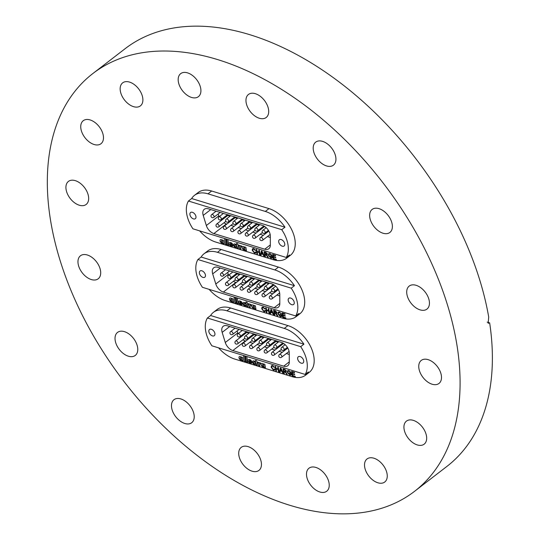 <?xml version="1.0" encoding="UTF-8"?>
<svg xmlns="http://www.w3.org/2000/svg" width="540" height="540" viewBox="0 0 540 540"><rect width="100%" height="100%" fill="white"/><g stroke="black" fill="none" stroke-linecap="round" stroke-linejoin="round"><path stroke-width="0.81" d="M129.539 82.087A14.533 8.998 52.4 0 1 141.311 93.278A14.533 8.998 52.4 0 1 140.393 105.881A14.533 8.998 52.4 0 1 133.515 106.65A14.533 8.998 52.4 0 1 121.736 95.465A14.533 8.998 52.4 0 1 122.661 82.856A14.533 8.998 52.4 0 1 129.539 82.087M90.119 119.934A14.533 8.998 52.4 0 1 101.898 131.126A14.533 8.998 52.4 0 1 100.973 143.734A14.533 8.998 52.4 0 1 94.095 144.497A14.533 8.998 52.4 0 1 82.323 133.312A14.533 8.998 52.4 0 1 83.241 120.704A14.533 8.998 52.4 0 1 90.119 119.934M66.089 189.493A14.533 8.998 52.4 0 1 68.425 181.42A14.533 8.998 52.4 0 1 80.116 183.175A14.533 8.998 52.4 0 1 88.493 196.371A14.533 8.998 52.4 0 1 86.157 204.451A14.533 8.998 52.4 0 1 74.466 202.696A14.533 8.998 52.4 0 1 66.089 189.493M78.131 263.837A14.533 8.998 52.4 0 1 80.467 255.764A14.533 8.998 52.4 0 1 92.151 257.519A14.533 8.998 52.4 0 1 100.535 270.716A14.533 8.998 52.4 0 1 98.199 278.788A14.533 8.998 52.4 0 1 86.508 277.034A14.533 8.998 52.4 0 1 78.131 263.837M115.196 340.484A14.533 8.998 52.4 0 1 117.531 332.411A14.533 8.998 52.4 0 1 129.222 334.166A14.533 8.998 52.4 0 1 137.599 347.369A14.533 8.998 52.4 0 1 135.263 355.442A14.533 8.998 52.4 0 1 123.572 353.687A14.533 8.998 52.4 0 1 115.196 340.484M171.646 407.774A14.533 8.998 52.4 0 1 173.981 399.701A14.533 8.998 52.4 0 1 185.666 401.456A14.533 8.998 52.4 0 1 194.042 414.652A14.533 8.998 52.4 0 1 191.707 422.726A14.533 8.998 52.4 0 1 180.023 420.971A14.533 8.998 52.4 0 1 171.646 407.774M248.09 446.614A14.533 8.998 52.4 0 1 259.868 457.799A14.533 8.998 52.4 0 1 258.944 470.408A14.533 8.998 52.4 0 1 252.065 471.177A14.533 8.998 52.4 0 1 240.293 459.992A14.533 8.998 52.4 0 1 241.211 447.383A14.533 8.998 52.4 0 1 248.09 446.614M315.873 467.431A14.533 8.998 52.4 0 1 327.652 478.615A14.533 8.998 52.4 0 1 326.727 491.225A14.533 8.998 52.4 0 1 319.856 491.994A14.533 8.998 52.4 0 1 308.077 480.809A14.533 8.998 52.4 0 1 309.002 468.2A14.533 8.998 52.4 0 1 315.873 467.431M373.896 458.21A14.533 8.998 52.4 0 1 385.675 469.402A14.533 8.998 52.4 0 1 384.75 482.011A14.533 8.998 52.4 0 1 377.872 482.78A14.533 8.998 52.4 0 1 366.1 471.589A14.533 8.998 52.4 0 1 367.018 458.98A14.533 8.998 52.4 0 1 373.896 458.21M413.316 420.363A14.533 8.998 52.4 0 1 425.088 431.555A14.533 8.998 52.4 0 1 424.17 444.163A14.533 8.998 52.4 0 1 417.292 444.933A14.533 8.998 52.4 0 1 405.513 433.742A14.533 8.998 52.4 0 1 406.438 421.132A14.533 8.998 52.4 0 1 413.316 420.363M418.919 368.489A14.533 8.998 52.4 0 1 421.254 360.416A14.533 8.998 52.4 0 1 432.945 362.171A14.533 8.998 52.4 0 1 441.322 375.368A14.533 8.998 52.4 0 1 438.986 383.447A14.533 8.998 52.4 0 1 427.295 381.692A14.533 8.998 52.4 0 1 418.919 368.489M406.877 294.151A14.533 8.998 52.4 0 1 409.212 286.072A14.533 8.998 52.4 0 1 420.903 287.827A14.533 8.998 52.4 0 1 429.28 301.03A14.533 8.998 52.4 0 1 426.944 309.103A14.533 8.998 52.4 0 1 415.26 307.348A14.533 8.998 52.4 0 1 406.877 294.151M369.812 217.499A14.533 8.998 52.4 0 1 372.148 209.425A14.533 8.998 52.4 0 1 383.839 211.181A14.533 8.998 52.4 0 1 392.215 224.377A14.533 8.998 52.4 0 1 389.88 232.457A14.533 8.998 52.4 0 1 378.189 230.702A14.533 8.998 52.4 0 1 369.812 217.499M313.369 150.215A14.533 8.998 52.4 0 1 315.704 142.135A14.533 8.998 52.4 0 1 327.389 143.89A14.533 8.998 52.4 0 1 335.765 157.093A14.533 8.998 52.4 0 1 333.43 165.166A14.533 8.998 52.4 0 1 321.746 163.411A14.533 8.998 52.4 0 1 313.369 150.215M255.346 93.683A14.533 8.998 52.4 0 1 267.118 104.875A14.533 8.998 52.4 0 1 266.2 117.484A14.533 8.998 52.4 0 1 259.322 118.253A14.533 8.998 52.4 0 1 247.543 107.062A14.533 8.998 52.4 0 1 248.468 94.453A14.533 8.998 52.4 0 1 255.346 93.683M187.556 72.866A14.533 8.998 52.4 0 1 199.334 84.058A14.533 8.998 52.4 0 1 198.41 96.667A14.533 8.998 52.4 0 1 191.531 97.436A14.533 8.998 52.4 0 1 179.759 86.245A14.533 8.998 52.4 0 1 180.677 73.636A14.533 8.998 52.4 0 1 187.556 72.866M289.798 505.278A263.648 163.215 52.4 0 1 76.127 302.279A263.648 163.215 52.4 0 1 92.873 73.528A263.648 163.215 52.4 0 1 217.613 59.582A263.648 163.215 52.4 0 1 431.278 262.589A263.648 163.215 52.4 0 1 414.538 491.339A263.648 163.215 52.4 0 1 289.798 505.278M92.873 73.528L125.165 48.661A263.648 163.215 52.4 0 1 249.905 34.722A263.648 163.215 52.4 0 1 488.707 317.041L488.174 323.271L489.659 322.886A263.648 163.215 52.4 0 1 446.837 466.472L414.538 491.339M487.168 322.124L489.659 322.886M213.442 312.322L217.1 309.501A28.546 17.672 52.4 0 1 230.607 307.989L287.935 325.6A28.546 17.672 52.4 0 1 311.074 347.578A28.546 17.672 52.4 0 1 309.258 372.344L305.6 375.165A28.546 17.672 -127.6 0 0 308.421 371.959L305.195 374.443A28.546 17.672 -127.6 0 0 300.692 346.66L303.925 344.176A28.546 17.672 -127.6 0 0 284.276 328.415L226.942 310.81A28.546 17.672 -127.6 0 0 213.442 312.322A28.546 17.672 -127.6 0 0 210.613 315.522L303.925 344.176M194.495 195.338L198.153 192.524A28.546 17.672 52.4 0 1 211.66 191.012L268.988 208.616A28.546 17.672 52.4 0 1 292.127 230.594A28.546 17.672 52.4 0 1 290.311 255.366L286.652 258.181A28.546 17.672 -127.6 0 0 289.474 254.981L286.247 257.465A28.546 17.672 -127.6 0 0 281.745 229.682L284.978 227.198A28.546 17.672 -127.6 0 0 265.329 211.437L207.995 193.826A28.546 17.672 -127.6 0 0 194.495 195.338A28.546 17.672 -127.6 0 0 191.666 198.538L284.978 227.198M203.965 253.827L207.623 251.012A28.546 17.672 52.4 0 1 221.13 249.5L278.465 267.111A28.546 17.672 52.4 0 1 301.597 289.089A28.546 17.672 52.4 0 1 299.788 313.855L296.123 316.67A28.546 17.672 -127.6 0 0 298.951 313.47L295.718 315.954A28.546 17.672 -127.6 0 0 291.222 288.171L294.449 285.687A28.546 17.672 -127.6 0 0 274.806 269.926L217.472 252.322A28.546 17.672 -127.6 0 0 203.965 253.827A28.546 17.672 -127.6 0 0 201.143 257.033L294.449 285.687M275.569 286.288A1.728 1.073 -127.6 0 0 274.354 285.302A1.728 1.073 -127.6 0 0 273.537 285.39L262.663 293.76A1.728 1.073 52.4 0 1 263.966 293.909A1.728 1.073 52.4 0 1 265.046 296.035A1.728 1.073 52.4 0 1 264.769 296.507L271.836 291.067M268.259 284.047A1.728 1.073 -127.6 0 0 267.043 283.055A1.728 1.073 -127.6 0 0 266.227 283.149L255.353 291.519A1.728 1.073 52.4 0 1 256.662 291.668A1.728 1.073 52.4 0 1 257.742 293.794A1.728 1.073 52.4 0 1 257.465 294.26L264.533 288.819M239.031 275.069A1.728 1.073 -127.6 0 0 237.816 274.084A1.728 1.073 -127.6 0 0 236.999 274.172L226.125 282.541A1.728 1.073 52.4 0 1 227.435 282.69A1.728 1.073 52.4 0 1 228.515 284.816A1.728 1.073 52.4 0 1 228.238 285.289L235.305 279.848M246.341 277.317A1.728 1.073 -127.6 0 0 245.126 276.325A1.728 1.073 -127.6 0 0 244.31 276.419L233.435 284.789A1.728 1.073 52.4 0 1 234.738 284.938A1.728 1.073 52.4 0 1 235.818 287.057A1.728 1.073 52.4 0 1 235.548 287.53L242.609 282.089M253.645 279.558A1.728 1.073 -127.6 0 0 252.43 278.566A1.728 1.073 -127.6 0 0 251.613 278.66L240.739 287.03A1.728 1.073 52.4 0 1 242.048 287.179A1.728 1.073 52.4 0 1 243.128 289.305A1.728 1.073 52.4 0 1 242.851 289.771L249.919 284.337M260.955 281.806A1.728 1.073 -127.6 0 0 259.74 280.814A1.728 1.073 -127.6 0 0 258.923 280.901L248.049 289.278A1.728 1.073 52.4 0 1 249.352 289.426A1.728 1.073 52.4 0 1 250.432 291.546A1.728 1.073 52.4 0 1 250.155 292.019L257.222 286.578M251.957 305.087A1.985 1.229 -127.6 0 0 251.984 307.078L251.964 307.098A2.531 1.566 -127.6 0 0 252.268 307.523A2.68 1.661 -127.6 0 0 253.651 308.435A2.68 1.661 -127.6 0 0 254.671 308.435L255.926 309.15L255.386 305.843L254.165 305.465L254.219 305.809A2.754 1.708 -127.6 0 0 252.788 304.965A1.985 1.229 -127.6 0 0 251.944 305.093A1.985 1.229 -127.6 0 0 251.964 307.098A2.531 1.566 -127.6 0 0 252.248 307.544A2.68 1.661 -127.6 0 0 253.631 308.448A2.68 1.661 -127.6 0 0 254.651 308.455M245.079 305.87A5.009 3.105 -127.6 0 0 245.666 305.998L245.511 305.053A1.208 0.749 52.4 0 1 244.964 305.1A1.208 0.749 52.4 0 1 244.91 305.087A0.945 0.587 52.4 0 1 244.856 305.066A0.945 0.587 52.4 0 1 243.992 304.027A0.986 0.608 52.4 0 1 244.154 303.5A0.986 0.608 52.4 0 1 244.742 303.494A1.505 0.931 52.4 0 1 245.322 303.865L245.16 302.886A3.22 1.991 -127.6 0 0 244.499 302.501A2.093 1.296 -127.6 0 0 243.392 302.576A2.093 1.296 -127.6 0 0 243.905 305.329A5.009 3.105 -127.6 0 0 245.079 305.87M243.405 302.569A2.093 1.296 -127.6 0 0 243.931 305.309A5.009 3.105 -127.6 0 0 245.099 305.849A5.009 3.105 -127.6 0 0 245.666 305.978M240.712 303.831A1.04 0.641 52.4 0 1 239.794 302.819L242.372 303.615A2.126 1.316 -127.6 0 0 240.644 301.232L239.72 300.949A2.16 1.337 -127.6 0 0 238.903 301.111A2.16 1.337 -127.6 0 0 238.633 302.63A2.045 1.269 -127.6 0 0 239.855 304.209L241.657 304.769A1.728 1.067 -127.6 0 0 242.089 304.621A1.728 1.067 -127.6 0 0 242.379 304.054L241.211 303.689A0.817 0.506 52.4 0 1 240.712 303.831M242.372 303.588L239.794 302.819M231.593 300.76A1.067 0.661 -127.6 0 0 231.613 300.767A1.067 0.661 -127.6 0 0 232.119 300.706A1.067 0.661 -127.6 0 0 232.139 300.692A1.067 0.661 -127.6 0 0 232.281 300.503L232.18 299.875A1.147 0.709 -127.6 0 0 231.518 299.275A2.241 1.391 -127.6 0 0 231.181 299.167A0.817 0.506 -127.6 0 0 230.884 299.241L230.87 299.255A0.817 0.506 -127.6 0 0 231.593 300.76M229.831 298.148A1.971 1.222 -127.6 0 0 229.554 299.376A2.194 1.357 -127.6 0 0 231.518 301.637A2.194 1.357 -127.6 0 0 231.667 301.678L231.647 301.691A1.505 0.931 -127.6 0 0 232.308 301.597A1.505 0.931 -127.6 0 0 232.416 301.496L232.49 301.954L233.712 302.326L233.159 298.904L231.923 298.499L231.984 298.87A1.681 1.04 -127.6 0 0 231.12 298.208A2.126 1.316 -127.6 0 0 230.054 298.033A1.971 1.222 -127.6 0 0 229.817 298.154A1.971 1.222 -127.6 0 0 229.527 299.396A2.194 1.357 -127.6 0 0 231.498 301.658A2.194 1.357 -127.6 0 0 231.647 301.691A1.505 0.931 -127.6 0 0 232.322 301.59M201.879 270.797A3.908 2.423 -127.6 0 0 200.029 271.006A3.908 2.423 -127.6 0 0 199.78 274.394A3.908 2.423 -127.6 0 0 202.952 277.405A3.908 2.423 -127.6 0 0 204.802 277.202A3.908 2.423 -127.6 0 0 205.052 273.807A3.908 2.423 -127.6 0 0 201.879 270.797M290.682 298.067A3.908 2.423 -127.6 0 0 288.832 298.276A3.908 2.423 -127.6 0 0 288.583 301.664A3.908 2.423 -127.6 0 0 291.749 304.675A3.908 2.423 -127.6 0 0 293.598 304.472A3.908 2.423 -127.6 0 0 293.848 301.077A3.908 2.423 -127.6 0 0 290.682 298.067M227.684 272.437L228.292 274.388A8.647 5.353 -127.6 0 0 228.589 275.245M230.297 278.262A8.647 5.353 -127.6 0 0 230.83 278.924M233.442 281.279A8.647 5.353 -127.6 0 0 235.832 282.447L236.291 282.589M240.347 283.831L243.601 284.83M247.651 286.079L250.904 287.078M254.961 288.32L258.208 289.319M262.265 290.567L265.518 291.566M269.575 292.808L272.822 293.807M276.878 295.056L279.794 295.947M248.582 303.75L249.122 307.058L250.317 307.422L250.06 305.768A0.999 0.621 52.4 0 1 250.236 305.384A0.999 0.621 52.4 0 1 250.634 305.309A3.24 2.005 52.4 0 1 250.884 305.377A0.992 0.614 52.4 0 1 251.329 305.64L251.147 304.499L250.675 304.358A1.762 1.094 -127.6 0 0 250.047 304.499A1.762 1.094 -127.6 0 0 249.885 304.675L249.797 304.121L248.582 303.75M246.652 306.301L247.867 306.673L247.489 304.351L248.171 304.56L248.015 303.575L247.334 303.365L247.158 302.285L245.943 301.914L245.869 303.851L246.281 303.98L246.652 306.301L247.86 306.646M236.075 297.641L236.999 303.338L238.221 303.709L237.296 298.013M234.05 297.014L234.974 302.717L236.176 303.089L235.251 297.385M270.797 312.397L270.553 313.646L269.939 313.457L270.844 309.447L271.499 309.65L273.861 314.658L273.24 314.469L272.551 312.937L270.797 312.397L272.572 312.923L273.24 314.469M209.129 289.366A28.546 17.672 -127.6 0 0 225.288 300.578L282.623 318.182A28.546 17.672 -127.6 0 0 296.123 316.67M262.285 308.927L263.851 311.141L264.553 311.081L264.823 310.372L265.424 310.696L265.039 311.6L263.986 311.681L261.704 308.752L262.049 307.159L263.23 307.058L265.025 308.853L263.284 307.564L262.521 307.625L262.285 308.927M266.625 310.406L266.976 312.545L266.396 312.363L265.666 307.861L266.247 308.036L266.544 309.886L268.542 310.5L268.245 308.651L268.826 308.826L269.555 313.335L268.974 313.16L268.63 311.02L266.625 310.406L268.63 311.02M274.55 312.95L274.874 314.969L274.3 314.793L273.564 310.284L275.353 310.831L276.925 312.471L276.723 313.247L276.028 313.349L277.796 315.866L277.128 315.664L275.434 313.24L274.55 312.95L275.144 313.132M281.259 316.035L281.117 315.185L280.01 314.847L279.929 314.327L281.617 314.84L281.887 316.507L280.3 316.69L277.837 313.754L278.208 312.134L279.504 312.053L281.394 313.895L279.578 312.572L278.417 313.058L278.411 313.909L280.166 316.156L281.259 316.035L281.117 315.185M278.674 312.62L278.417 313.058M285.748 317.817L285.836 318.337L282.832 317.412L282.103 312.903L284.999 313.794L285.086 314.314L282.764 313.605L282.987 314.989L285.147 315.65L285.235 316.177L283.075 315.509L283.325 317.068L285.748 317.817M201.143 257.033L197.91 259.517A28.546 17.672 -127.6 0 0 202.412 287.3L295.718 315.954M220.259 268.049L212.686 273.875L215.798 284.006L228.292 274.388M212.686 273.875A8.647 5.353 52.4 0 1 213.766 267.773A8.647 5.353 52.4 0 1 217.863 267.314L271.836 283.885A8.647 5.353 52.4 0 1 279.794 294.482L279.808 303.662A8.647 5.353 52.4 0 1 278.309 307.226A8.647 5.353 52.4 0 1 274.219 307.685L279.801 303.385M235.832 282.447L223.344 292.059L274.219 307.685M223.344 292.059A8.647 5.353 52.4 0 1 215.798 284.006M197.91 259.517L291.222 288.171M264.553 311.081L264.843 310.379M265.046 311.587L263.986 311.681M264.013 311.661L261.704 308.752M261.725 308.732L262.062 307.152M265.019 308.833L264.465 308.812M264.485 308.792L263.284 307.564M263.304 307.55L262.528 307.618M266.969 312.518L266.396 312.363M266.416 312.35L265.687 307.868M268.272 308.657L268.542 310.5M269.555 313.308L268.974 313.16M268.994 313.139L268.65 311M270.56 313.619L269.939 313.457M269.959 313.436L270.857 309.454M273.848 314.631L273.267 314.449M272.295 312.363L271.276 310.055L270.891 311.931L272.295 312.363L271.256 310.068M274.874 314.942L274.3 314.793M274.32 314.773L273.591 310.291M276.737 313.24L276.028 313.349M277.776 315.839L277.128 315.664M277.148 315.644L275.434 313.24M275.562 312.768L276.372 312.289L275.589 312.748L276.372 312.289L274.252 310.966L274.462 312.424L275.562 312.768L276.345 312.309L274.232 310.979M281.138 315.171L280.01 314.847M280.037 314.827L279.956 314.334M281.907 316.494L280.3 316.69M280.321 316.676L277.837 313.754M277.857 313.74L278.215 312.12M281.387 313.882L279.599 312.552L278.438 313.045M285.829 318.31L282.832 317.412M282.852 317.399L282.13 312.916M285.079 314.294L282.764 313.605M285.228 316.15L283.075 315.509M233.712 302.306L232.416 301.496M232.004 298.856L231.95 298.505M231.518 299.275L231.498 299.288A2.241 1.391 -127.6 0 0 231.161 299.187A0.817 0.506 -127.6 0 0 230.87 299.255M232.18 299.875L232.153 299.889A1.147 0.709 -127.6 0 0 231.498 299.288M232.139 300.692L232.119 300.706A1.067 0.661 -127.6 0 0 232.254 300.517L232.153 299.889M234.077 297.027L234.995 302.697L236.169 303.062M236.101 297.648L236.999 303.338M237.019 303.318L238.221 303.689M238.916 301.104A2.16 1.337 -127.6 0 0 238.653 302.616A2.045 1.269 -127.6 0 0 239.875 304.196L241.657 304.769M241.677 304.749A1.728 1.067 -127.6 0 0 242.102 304.614M241.11 302.549L241.137 302.535A0.938 0.581 -127.6 0 0 240.388 301.833L240.253 301.793A0.796 0.493 -127.6 0 0 239.72 302.13L241.11 302.549A0.938 0.581 -127.6 0 0 240.368 301.853L240.232 301.813A0.796 0.493 -127.6 0 0 239.855 301.853L239.882 301.84M245.734 302.879L246.679 306.281M245.97 301.921L246.119 302.994M247.489 304.351L248.171 304.533M244.161 303.487A0.986 0.608 52.4 0 1 244.175 303.48A0.986 0.608 52.4 0 1 244.762 303.473L244.742 303.494A1.505 0.931 52.4 0 1 245.315 303.824M248.609 303.757L249.122 307.058M250.236 305.384L250.256 305.363A0.999 0.621 52.4 0 1 250.256 305.363A0.999 0.621 52.4 0 1 250.655 305.296A3.24 2.005 52.4 0 1 250.904 305.357L250.884 305.377A0.992 0.614 52.4 0 1 251.323 305.6M249.143 307.037L250.31 307.395M254.671 308.435L254.704 308.772M254.192 305.471L254.219 305.809M254.725 308.752L255.919 309.123M254.36 307.591L254.381 307.571A1.31 0.81 -127.6 0 0 254.381 307.571A1.31 0.81 -127.6 0 0 254.509 307.429L254.407 306.801A1.357 0.844 -127.6 0 0 253.53 306.119A0.911 0.56 -127.6 0 0 253.091 306.166A0.911 0.56 -127.6 0 0 253.078 306.173L253.071 306.18A0.911 0.56 -127.6 0 0 252.929 306.734A0.938 0.581 -127.6 0 0 253.753 307.658A1.31 0.81 -127.6 0 0 254.36 307.591A1.31 0.81 -127.6 0 0 254.489 307.442L254.387 306.821A1.357 0.844 -127.6 0 0 253.51 306.14A0.911 0.56 -127.6 0 0 253.071 306.18M266.092 227.799A1.728 1.073 -127.6 0 0 264.877 226.814A1.728 1.073 -127.6 0 0 264.06 226.901L253.186 235.271A1.728 1.073 52.4 0 1 254.495 235.42A1.728 1.073 52.4 0 1 255.575 237.546A1.728 1.073 52.4 0 1 255.299 238.012L262.366 232.578M258.788 225.558A1.728 1.073 -127.6 0 0 257.573 224.566A1.728 1.073 -127.6 0 0 256.757 224.66L245.882 233.03A1.728 1.073 52.4 0 1 247.185 233.179A1.728 1.073 52.4 0 1 248.265 235.298A1.728 1.073 52.4 0 1 247.988 235.771L255.056 230.33M229.561 216.581A1.728 1.073 -127.6 0 0 228.346 215.588A1.728 1.073 -127.6 0 0 227.529 215.683L216.655 224.053A1.728 1.073 52.4 0 1 217.958 224.201A1.728 1.073 52.4 0 1 219.038 226.328A1.728 1.073 52.4 0 1 218.768 226.793L225.828 221.353M236.864 218.822A1.728 1.073 -127.6 0 0 235.649 217.836A1.728 1.073 -127.6 0 0 234.833 217.924L223.958 226.3A1.728 1.073 52.4 0 1 225.268 226.442A1.728 1.073 52.4 0 1 226.348 228.569A1.728 1.073 52.4 0 1 226.071 229.041L233.138 223.601M244.175 221.069A1.728 1.073 -127.6 0 0 242.96 220.077A1.728 1.073 -127.6 0 0 242.143 220.172L231.269 228.542A1.728 1.073 52.4 0 1 232.571 228.69A1.728 1.073 52.4 0 1 233.651 230.81A1.728 1.073 52.4 0 1 233.381 231.282L240.442 225.841M251.478 223.31A1.728 1.073 -127.6 0 0 250.263 222.325A1.728 1.073 -127.6 0 0 249.446 222.413L238.572 230.782A1.728 1.073 52.4 0 1 239.882 230.931A1.728 1.073 52.4 0 1 240.962 233.057A1.728 1.073 52.4 0 1 240.685 233.53L247.752 228.089M242.48 246.598A1.985 1.229 -127.6 0 0 242.507 248.589L242.487 248.609A2.531 1.566 -127.6 0 0 242.798 249.035A2.68 1.661 -127.6 0 0 244.181 249.946A2.68 1.661 -127.6 0 0 245.201 249.946L246.449 250.655L245.916 247.347L244.694 246.976L244.748 247.32A2.754 1.708 -127.6 0 0 243.31 246.476A1.985 1.229 -127.6 0 0 242.467 246.605A1.985 1.229 -127.6 0 0 242.487 248.609A2.531 1.566 -127.6 0 0 242.771 249.055A2.68 1.661 -127.6 0 0 244.161 249.959A2.68 1.661 -127.6 0 0 245.174 249.959M235.609 247.374A5.009 3.105 -127.6 0 0 236.196 247.509L236.041 246.564A1.208 0.749 52.4 0 1 235.487 246.611A1.208 0.749 52.4 0 1 235.433 246.591A0.945 0.587 52.4 0 1 235.379 246.578A0.945 0.587 52.4 0 1 234.522 245.538A0.986 0.608 52.4 0 1 234.677 245.005A0.986 0.608 52.4 0 1 235.265 245.005A1.505 0.931 52.4 0 1 235.845 245.376L235.69 244.391A3.22 1.991 -127.6 0 0 235.022 244.013A2.093 1.296 -127.6 0 0 233.921 244.087A2.093 1.296 -127.6 0 0 234.434 246.834A5.009 3.105 -127.6 0 0 235.609 247.374M233.935 244.073A2.093 1.296 -127.6 0 0 234.454 246.821A5.009 3.105 -127.6 0 0 235.629 247.361A5.009 3.105 -127.6 0 0 236.189 247.489M231.242 245.342A1.04 0.641 52.4 0 1 230.324 244.33L232.895 245.12A2.126 1.316 -127.6 0 0 231.167 242.737L230.249 242.453A2.16 1.337 -127.6 0 0 229.433 242.622A2.16 1.337 -127.6 0 0 229.163 244.141A2.045 1.269 -127.6 0 0 230.378 245.72L232.18 246.274A1.728 1.067 -127.6 0 0 232.619 246.132A1.728 1.067 -127.6 0 0 232.909 245.558L231.741 245.201A0.817 0.506 52.4 0 1 231.242 245.342M232.895 245.099L230.324 244.33M222.048 240.786L222.028 240.8A2.241 1.391 -127.6 0 0 221.69 240.698A0.817 0.506 -127.6 0 0 222.136 242.271A1.067 0.661 -127.6 0 0 222.642 242.217A1.067 0.661 -127.6 0 0 222.662 242.204A1.067 0.661 -127.6 0 0 222.804 242.008L222.703 241.387A1.147 0.709 -127.6 0 0 222.048 240.786A2.241 1.391 -127.6 0 0 221.71 240.678A0.817 0.506 -127.6 0 0 221.407 240.752M220.354 239.659A1.971 1.222 -127.6 0 0 220.077 240.887A2.194 1.357 -127.6 0 0 222.048 243.149A2.194 1.357 -127.6 0 0 222.197 243.189L222.169 243.203A1.505 0.931 -127.6 0 0 222.838 243.108A1.505 0.931 -127.6 0 0 222.946 243L223.02 243.459L224.242 243.837L223.688 240.415L222.453 240.01L222.514 240.381A1.681 1.04 -127.6 0 0 221.643 239.72A2.126 1.316 -127.6 0 0 220.577 239.544A1.971 1.222 -127.6 0 0 220.347 239.666A1.971 1.222 -127.6 0 0 220.057 240.901A2.194 1.357 -127.6 0 0 222.028 243.162A2.194 1.357 -127.6 0 0 222.169 243.203M192.409 212.308A3.908 2.423 -127.6 0 0 190.559 212.51A3.908 2.423 -127.6 0 0 190.31 215.906A3.908 2.423 -127.6 0 0 193.475 218.916A3.908 2.423 -127.6 0 0 195.325 218.707A3.908 2.423 -127.6 0 0 195.575 215.318A3.908 2.423 -127.6 0 0 192.409 212.308M281.205 239.578A3.908 2.423 -127.6 0 0 279.356 239.78A3.908 2.423 -127.6 0 0 279.106 243.175A3.908 2.423 -127.6 0 0 282.278 246.186A3.908 2.423 -127.6 0 0 284.128 245.977A3.908 2.423 -127.6 0 0 284.378 242.588A3.908 2.423 -127.6 0 0 281.205 239.578M218.214 213.941L218.815 215.899A8.647 5.353 -127.6 0 0 219.119 216.749M220.826 219.773A8.647 5.353 -127.6 0 0 221.353 220.435M223.965 222.791A8.647 5.353 -127.6 0 0 226.361 223.958L226.82 224.1M230.87 225.342L234.124 226.341M238.181 227.59L241.434 228.589M245.484 229.831L248.738 230.83M252.794 232.072L256.041 233.071M260.098 234.32L263.351 235.319M267.408 236.56L270.324 237.458M239.112 245.261L239.645 248.562L240.84 248.933L240.59 247.28A0.999 0.621 52.4 0 1 240.759 246.895A0.999 0.621 52.4 0 1 241.157 246.821A3.24 2.005 52.4 0 1 241.407 246.881A0.992 0.614 52.4 0 1 241.853 247.151L241.67 246.011L241.204 245.869A1.762 1.094 -127.6 0 0 240.57 246.004A1.762 1.094 -127.6 0 0 240.408 246.186L240.32 245.632L239.112 245.261M236.263 244.384L237.181 247.806L238.397 248.184L238.019 245.862L238.7 246.071L238.538 245.086L237.857 244.876L237.681 243.797L236.473 243.425L236.648 244.505L236.237 244.377L237.181 247.806L238.39 248.157M226.604 239.146L227.529 244.843L228.751 245.221L227.826 239.524M224.573 238.525L225.497 244.229L226.699 244.593L225.774 238.896M261.326 253.908L261.083 255.15L260.469 254.961L261.367 250.958L262.022 251.161L264.384 256.169L263.77 255.98L263.075 254.448L261.326 253.908L263.075 254.448M199.651 230.87A28.546 17.672 -127.6 0 0 215.811 242.082L273.146 259.693A28.546 17.672 -127.6 0 0 286.652 258.181M252.808 250.439L254.374 252.653L255.076 252.592L255.346 251.876L255.947 252.207L255.562 253.105L254.516 253.193L252.227 250.263L252.578 248.67L253.753 248.562L255.548 250.357L253.814 249.075L253.044 249.136L252.808 250.439M257.155 251.917L257.499 254.05L256.918 253.874L256.19 249.365L256.77 249.548L257.067 251.397L259.072 252.011L258.775 250.162L259.349 250.337L260.084 254.846L259.504 254.664L259.153 252.531L257.155 251.917L259.18 252.511L259.504 254.664M265.072 254.455L265.403 256.48L264.823 256.298L264.094 251.795L265.876 252.342L267.449 253.982L267.246 254.759L266.558 254.86L268.319 257.377L265.666 254.637M271.782 257.546L271.647 256.696L270.54 256.351L270.452 255.832L272.14 256.351L272.41 258.019L270.824 258.201L268.36 255.265L268.731 253.638L270.034 253.564L271.924 255.407L270.108 254.077L268.94 254.57L268.934 255.42L270.695 257.661L271.782 257.546L271.647 256.696M269.21 254.124L268.94 254.57M276.278 259.322L276.359 259.841L273.355 258.923L272.626 254.414L275.528 255.305L275.609 255.825L273.294 255.116L273.517 256.5L275.677 257.162L275.758 257.681L273.598 257.02L273.854 258.579L276.278 259.322M191.666 198.538L188.44 201.029A28.546 17.672 -127.6 0 0 192.935 228.812L286.247 257.465M210.782 209.56L203.216 215.386L206.327 225.511L218.815 215.899M203.216 215.386A8.647 5.353 52.4 0 1 204.296 209.277A8.647 5.353 52.4 0 1 208.386 208.825L262.366 225.396A8.647 5.353 52.4 0 1 270.317 235.994L270.331 245.167A8.647 5.353 52.4 0 1 268.839 248.738A8.647 5.353 52.4 0 1 264.742 249.197L270.331 244.897M226.361 223.958L213.874 233.57L264.742 249.197M213.874 233.57A8.647 5.353 52.4 0 1 206.327 225.511M188.44 201.029L281.745 229.682M255.076 252.592L255.366 251.89M255.575 253.098L254.516 253.193M254.536 253.172L252.227 250.263M252.254 250.243L252.585 248.657M255.542 250.344L254.995 250.317M255.015 250.304L253.814 249.075M253.834 249.062L253.064 249.116M257.499 254.03L256.918 253.874M256.946 253.861L256.216 249.372M258.795 250.169L259.072 252.011M260.078 254.819L259.524 254.651M261.09 255.13L260.469 254.961L261.387 250.965M264.371 256.142L263.77 255.98M263.79 255.96L263.101 254.428M262.818 253.874L261.799 251.559L261.414 253.442L262.818 253.874L261.779 251.579M265.397 256.453L264.823 256.298L264.121 251.802M267.26 254.752L266.558 254.86M268.306 257.344L267.658 257.168M267.678 257.155L265.957 254.745M266.092 254.273L266.895 253.8L266.112 254.259L266.895 253.8L264.776 252.477L264.992 253.935L266.092 254.273L266.875 253.814L264.755 252.491M271.667 256.675L270.54 256.351M270.56 256.338L270.479 255.845M272.43 258.005L270.824 258.201M270.851 258.181L268.36 255.265M268.38 255.251L268.745 253.631M271.917 255.386L271.418 255.386M271.438 255.373L270.108 254.077M270.128 254.063L268.967 254.549M276.359 259.821L273.355 258.923M273.382 258.903L272.653 254.421M275.603 255.798L273.294 255.116M275.758 257.661L273.598 257.02M222.197 243.189A1.505 0.931 -127.6 0 0 222.851 243.101M222.966 242.987L223.04 243.446L224.235 243.817M222.48 240.017L222.514 240.381M222.703 241.387L222.683 241.4A1.147 0.709 -127.6 0 0 222.028 240.8M222.804 242.008L222.683 241.4M224.6 238.532L225.518 244.208L226.699 244.573M226.631 239.159L227.529 244.843M227.549 244.829L228.744 245.194M229.446 242.609A2.16 1.337 -127.6 0 0 229.183 244.121A2.045 1.269 -127.6 0 0 230.398 245.707L232.18 246.274M232.2 246.26A1.728 1.067 -127.6 0 0 232.625 246.119M231.64 244.06A0.938 0.581 -127.6 0 0 230.891 243.358L230.762 243.324A0.796 0.493 -127.6 0 0 230.249 243.635L231.66 244.046A0.938 0.581 -127.6 0 0 230.911 243.344L230.782 243.304A0.796 0.493 -127.6 0 0 230.398 243.358M236.5 243.432L236.648 244.505M238.019 245.862L238.694 246.044M234.677 245.005L234.704 244.991A0.986 0.608 52.4 0 1 234.704 244.991A0.986 0.608 52.4 0 1 235.285 244.985L235.265 245.005A1.505 0.931 52.4 0 1 235.838 245.335M239.139 245.268L239.645 248.562M240.786 246.875L240.759 246.895A0.999 0.621 52.4 0 1 240.786 246.875A0.999 0.621 52.4 0 1 241.178 246.8A3.24 2.005 52.4 0 1 241.427 246.868L241.407 246.881A0.992 0.614 52.4 0 1 241.846 247.104M239.666 248.549L240.84 248.906M245.201 249.946L245.228 250.283M244.715 246.982L244.748 247.32M245.248 250.263L246.449 250.634M244.06 247.631A0.911 0.56 -127.6 0 0 243.621 247.678A0.911 0.56 -127.6 0 0 243.607 247.685A0.911 0.56 -127.6 0 0 243.459 248.238A0.938 0.581 -127.6 0 0 244.282 249.169A1.31 0.81 -127.6 0 0 244.883 249.095A1.31 0.81 -127.6 0 0 245.012 248.954L244.931 248.312A1.357 0.844 -127.6 0 0 244.06 247.631L244.04 247.644A0.911 0.56 -127.6 0 0 243.594 247.691L243.594 247.691M244.883 249.095L244.904 249.082A1.31 0.81 -127.6 0 0 244.904 249.082A1.31 0.81 -127.6 0 0 245.032 248.94L244.91 248.326A1.357 0.844 -127.6 0 0 244.04 247.644M285.039 344.783A1.728 1.073 -127.6 0 0 283.824 343.791A1.728 1.073 -127.6 0 0 283.007 343.886L272.133 352.256A1.728 1.073 52.4 0 1 273.443 352.404A1.728 1.073 52.4 0 1 274.523 354.524A1.728 1.073 52.4 0 1 274.246 354.996L281.313 349.556M277.736 342.536A1.728 1.073 -127.6 0 0 276.521 341.55A1.728 1.073 -127.6 0 0 275.704 341.638L264.829 350.008A1.728 1.073 52.4 0 1 266.132 350.156A1.728 1.073 52.4 0 1 267.212 352.283A1.728 1.073 52.4 0 1 266.935 352.748L274.003 347.315M248.508 333.565A1.728 1.073 -127.6 0 0 247.293 332.572A1.728 1.073 -127.6 0 0 246.476 332.66L235.602 341.037A1.728 1.073 52.4 0 1 236.905 341.185A1.728 1.073 52.4 0 1 237.985 343.305A1.728 1.073 52.4 0 1 237.715 343.778L244.775 338.337M255.812 335.806A1.728 1.073 -127.6 0 0 254.597 334.814A1.728 1.073 -127.6 0 0 253.78 334.908L242.906 343.278A1.728 1.073 52.4 0 1 244.215 343.426A1.728 1.073 52.4 0 1 245.295 345.553A1.728 1.073 52.4 0 1 245.018 346.019L252.085 340.578M263.122 338.047A1.728 1.073 -127.6 0 0 261.907 337.061A1.728 1.073 -127.6 0 0 261.09 337.149L250.216 345.519A1.728 1.073 52.4 0 1 251.519 345.668A1.728 1.073 52.4 0 1 252.599 347.794A1.728 1.073 52.4 0 1 252.322 348.266L259.389 342.826M270.425 340.295A1.728 1.073 -127.6 0 0 269.21 339.302A1.728 1.073 -127.6 0 0 268.394 339.397L257.519 347.767A1.728 1.073 52.4 0 1 258.829 347.915A1.728 1.073 52.4 0 1 259.909 350.035A1.728 1.073 52.4 0 1 259.632 350.507L266.699 345.067M261.428 363.575A1.985 1.229 -127.6 0 0 261.454 365.573A2.531 1.566 -127.6 0 0 261.745 366.019L261.718 366.032A2.68 1.661 -127.6 0 0 263.129 366.923A2.68 1.661 -127.6 0 0 264.141 366.923L265.397 367.639L264.863 364.331L263.642 363.953L263.696 364.298A2.754 1.708 -127.6 0 0 262.258 363.454A1.985 1.229 -127.6 0 0 261.414 363.589A1.985 1.229 -127.6 0 0 261.434 365.587A2.531 1.566 -127.6 0 0 261.718 366.032A2.68 1.661 -127.6 0 0 263.108 366.944A2.68 1.661 -127.6 0 0 264.121 366.944L264.175 367.261M254.556 364.358A5.009 3.105 -127.6 0 0 255.143 364.487L254.988 363.542A1.208 0.749 52.4 0 1 254.435 363.589A1.208 0.749 52.4 0 1 254.381 363.575A0.945 0.587 52.4 0 1 254.327 363.562A0.945 0.587 52.4 0 1 253.463 362.522A0.986 0.608 52.4 0 1 253.625 361.989A0.986 0.608 52.4 0 1 254.212 361.982A1.505 0.931 52.4 0 1 254.792 362.354L254.637 361.375A3.22 1.991 -127.6 0 0 253.969 360.99A2.093 1.296 -127.6 0 0 252.869 361.064A2.093 1.296 -127.6 0 0 253.382 363.818A5.009 3.105 -127.6 0 0 254.556 364.358M252.875 361.058A2.093 1.296 -127.6 0 0 253.402 363.798A5.009 3.105 -127.6 0 0 254.576 364.338A5.009 3.105 -127.6 0 0 255.137 364.466M250.189 362.32A1.04 0.641 52.4 0 1 249.271 361.314L251.843 362.104A2.126 1.316 -127.6 0 0 250.115 359.721L249.197 359.438A2.16 1.337 -127.6 0 0 248.38 359.6A2.16 1.337 -127.6 0 0 248.11 361.118A2.045 1.269 -127.6 0 0 249.325 362.705L251.127 363.258A1.728 1.067 -127.6 0 0 251.566 363.11A1.728 1.067 -127.6 0 0 251.856 362.543L250.688 362.185A0.817 0.506 52.4 0 1 250.189 362.32M251.843 362.077L249.271 361.314M241.07 359.249A1.067 0.661 -127.6 0 0 241.083 359.255A1.067 0.661 -127.6 0 0 241.589 359.201A1.067 0.661 -127.6 0 0 241.731 359.006L241.63 358.385A1.147 0.709 -127.6 0 0 240.975 357.784A2.241 1.391 -127.6 0 0 240.631 357.676A0.817 0.506 -127.6 0 0 241.07 359.249M239.301 356.643A1.971 1.222 -127.6 0 0 239.024 357.871L239.004 357.885A2.194 1.357 -127.6 0 0 240.995 360.126A2.194 1.357 -127.6 0 0 241.144 360.167L241.117 360.187A1.505 0.931 -127.6 0 0 241.785 360.092A1.505 0.931 -127.6 0 0 241.893 359.984L241.967 360.443L243.189 360.821L242.636 357.392L241.4 356.987L241.461 357.358A1.681 1.04 -127.6 0 0 240.59 356.704A2.126 1.316 -127.6 0 0 239.524 356.528A1.971 1.222 -127.6 0 0 239.294 356.65A1.971 1.222 -127.6 0 0 239.004 357.885A2.194 1.357 -127.6 0 0 240.975 360.146A2.194 1.357 -127.6 0 0 241.117 360.187M211.356 329.285A3.908 2.423 -127.6 0 0 209.507 329.495A3.908 2.423 -127.6 0 0 209.257 332.89A3.908 2.423 -127.6 0 0 212.423 335.9A3.908 2.423 -127.6 0 0 214.272 335.691A3.908 2.423 -127.6 0 0 214.522 332.296A3.908 2.423 -127.6 0 0 211.356 329.285M300.152 356.555A3.908 2.423 -127.6 0 0 298.303 356.764A3.908 2.423 -127.6 0 0 298.053 360.153A3.908 2.423 -127.6 0 0 301.226 363.17A3.908 2.423 -127.6 0 0 303.075 362.961A3.908 2.423 -127.6 0 0 303.325 359.566A3.908 2.423 -127.6 0 0 300.152 356.555M237.161 330.925L237.762 332.883A8.647 5.353 -127.6 0 0 238.066 333.734M239.774 336.751A8.647 5.353 -127.6 0 0 240.3 337.419M242.912 339.768A8.647 5.353 -127.6 0 0 245.309 340.936L245.768 341.078M249.818 342.326L253.071 343.325M257.128 344.567L260.375 345.566M264.431 346.815L267.685 347.807M271.742 349.056L274.988 350.055M279.045 351.297L282.299 352.296M286.355 353.545L289.271 354.436M258.059 362.239L258.593 365.546L259.787 365.911L259.538 364.264A0.999 0.621 52.4 0 1 259.706 363.872A0.999 0.621 52.4 0 1 260.104 363.798A3.24 2.005 52.4 0 1 260.354 363.865A0.992 0.614 52.4 0 1 260.8 364.129L260.618 362.988L260.152 362.846A1.762 1.094 -127.6 0 0 259.517 362.988A1.762 1.094 -127.6 0 0 259.355 363.163L259.268 362.61L258.059 362.239M256.129 364.79L257.337 365.162L256.966 362.839L257.648 363.049L256.628 360.774L255.42 360.403L255.339 362.34L255.751 362.468L256.129 364.79L257.337 365.141M246.47 361.827L245.579 356.137L246.47 361.827L247.698 362.205L246.773 356.508M243.52 355.509L244.445 361.206L245.646 361.577L244.721 355.874M280.274 370.892L280.031 372.134L279.416 371.945L280.314 367.936L280.969 368.138L283.331 373.147L282.717 372.958L282.022 371.425L280.274 370.892L282.022 371.425M218.599 347.855A28.546 17.672 -127.6 0 0 234.758 359.066L292.093 376.67A28.546 17.672 -127.6 0 0 305.6 375.165M271.755 367.416L273.321 369.637L274.023 369.569L274.293 368.861L274.894 369.185L274.509 370.089L273.463 370.17L271.175 367.24L271.526 365.648L272.7 365.546L274.496 367.342L272.761 366.059L271.991 366.113L271.755 367.416M276.102 368.894L276.446 371.034L275.866 370.852L275.137 366.35L275.717 366.525L276.014 368.375L278.019 368.989L277.722 367.139L278.296 367.322L279.031 371.824L278.451 371.648L278.1 369.508L276.102 368.894L278.1 369.508M284.02 371.439L284.351 373.457L283.77 373.282L283.041 368.773L284.823 369.32L286.396 370.96L286.193 371.736L285.505 371.837L287.267 374.355L284.614 371.621M290.729 374.531L290.594 373.673L289.487 373.336L289.4 372.816L291.087 373.336L291.357 375.003L289.771 375.179L287.307 372.249L287.678 370.622L288.981 370.541L290.871 372.384L289.055 371.061L287.888 371.547L287.881 372.404L289.643 374.645L290.75 374.51L290.594 373.673M288.151 371.108L287.888 371.547M295.225 376.306L295.306 376.826L292.302 375.901L291.573 371.399L294.476 372.283L294.557 372.803L292.241 372.094L292.464 373.478L294.624 374.146L294.705 374.666L292.545 373.997L292.801 375.563L295.225 376.306M210.613 315.522L207.387 318.006A28.546 17.672 -127.6 0 0 211.882 345.789L305.195 374.443M229.73 326.538L222.156 332.37L225.275 342.495L237.762 332.883M222.156 332.37A8.647 5.353 52.4 0 1 223.243 326.261A8.647 5.353 52.4 0 1 227.333 325.802L281.313 342.38A8.647 5.353 52.4 0 1 289.265 352.978L289.278 362.151A8.647 5.353 52.4 0 1 287.786 365.715A8.647 5.353 52.4 0 1 283.689 366.174L289.278 361.874M245.309 340.936L232.821 350.555L283.689 366.174M232.821 350.555A8.647 5.353 52.4 0 1 225.275 342.495M207.387 318.006L300.692 346.66M274.023 369.569L274.313 368.867M274.523 370.082L273.463 370.17L271.175 367.24M271.202 367.227L271.532 365.641M274.489 367.322L273.942 367.301M273.962 367.281L272.781 366.039L272.012 366.1M276.446 371.007L275.866 370.852L275.164 366.356M278.039 368.975L277.742 367.146M279.025 371.804L278.451 371.648M278.471 371.628L278.127 369.495M280.031 372.114L279.416 371.945M279.437 371.925L280.334 367.943M283.318 373.12L282.717 372.958M282.737 372.944L282.049 371.412M281.198 369.529L280.746 368.543L280.361 370.427L281.765 370.852L280.726 368.557M281.786 370.838L281.171 369.549M284.344 373.437L283.77 373.282M283.79 373.268L283.068 368.78M286.207 371.729L285.505 371.837M287.253 374.328L286.605 374.152M286.625 374.132L285.937 373.046M285.957 373.025L284.634 371.601M284.951 369.832L283.703 369.475L283.939 370.919L285.039 371.257L285.842 370.777L284.951 369.832L283.703 369.475M285.039 371.257L285.842 370.777L284.931 369.846M290.615 373.66L289.487 373.336M289.507 373.315L289.426 372.823M291.377 374.983L289.771 375.179M289.798 375.165L287.307 372.249M287.327 372.229L287.692 370.615M290.864 372.37L290.365 372.37M290.385 372.35L289.076 371.041L287.915 371.534M295.306 376.799L292.302 375.901M292.329 375.887L291.6 371.405M294.55 372.782L292.241 372.094M294.705 374.639L292.545 373.997M241.144 360.167A1.505 0.931 -127.6 0 0 241.799 360.079M243.182 360.794L241.893 359.984M241.427 356.994L241.461 357.358M241.603 359.188A1.067 0.661 -127.6 0 0 241.61 359.181A1.067 0.661 -127.6 0 0 241.751 358.992L241.65 358.364A1.147 0.709 -127.6 0 0 240.995 357.764A2.241 1.391 -127.6 0 0 240.658 357.662A0.817 0.506 -127.6 0 0 240.354 357.737M243.547 355.516L244.445 361.206L245.639 361.55M246.497 361.807L247.691 362.178M248.393 359.593A2.16 1.337 -127.6 0 0 248.13 361.105A2.045 1.269 -127.6 0 0 249.345 362.684L251.127 363.258A1.728 1.067 -127.6 0 0 251.573 363.103M250.587 361.044L250.607 361.024A0.938 0.581 -127.6 0 0 249.858 360.322L249.73 360.288A0.796 0.493 -127.6 0 0 249.197 360.619L250.587 361.044A0.938 0.581 -127.6 0 0 249.838 360.342L249.71 360.302A0.796 0.493 -127.6 0 0 249.332 360.342L249.352 360.329M255.211 361.368L256.149 364.77M255.44 360.416L255.596 361.483M256.966 362.839L257.641 363.029M253.625 361.989L253.645 361.969A0.986 0.608 52.4 0 1 253.645 361.969A0.986 0.608 52.4 0 1 254.232 361.969A1.505 0.931 52.4 0 1 254.786 362.313M258.086 362.252L258.593 365.546M259.726 363.859L259.706 363.872A0.999 0.621 52.4 0 1 259.726 363.859A0.999 0.621 52.4 0 1 260.125 363.785A3.24 2.005 52.4 0 1 260.375 363.845A0.992 0.614 52.4 0 1 260.793 364.088M258.613 365.526L259.781 365.89M263.662 363.96L263.696 364.298M264.195 367.247L265.39 367.612M263.844 366.073A1.31 0.81 -127.6 0 0 263.851 366.059A1.31 0.81 -127.6 0 0 263.979 365.918L263.878 365.29A1.357 0.844 -127.6 0 0 263.007 364.608A0.911 0.56 -127.6 0 0 262.562 364.655A0.911 0.56 -127.6 0 0 262.555 364.662A0.911 0.56 -127.6 0 0 262.406 365.222A0.938 0.581 -127.6 0 0 263.223 366.154A1.31 0.81 -127.6 0 0 263.831 366.08A1.31 0.81 -127.6 0 0 263.959 365.938L263.858 365.31A1.357 0.844 -127.6 0 0 262.987 364.628A0.911 0.56 -127.6 0 0 262.541 364.675L262.562 364.655M274.806 269.926L278.465 267.111M217.472 252.322L221.13 249.5M247.509 276.413L243.047 279.848A1.728 1.073 52.4 0 1 244.782 280.368A1.728 1.073 52.4 0 1 245.275 282.474A1.728 1.073 52.4 0 1 245.16 282.589L251.559 277.661M240.199 274.172L235.744 277.607A1.728 1.073 52.4 0 1 237.478 278.12A1.728 1.073 52.4 0 1 237.971 280.233A1.728 1.073 52.4 0 1 237.85 280.348L244.256 275.42M232.895 271.931L228.434 275.36A1.728 1.073 52.4 0 1 230.168 275.879A1.728 1.073 52.4 0 1 230.661 277.985A1.728 1.073 52.4 0 1 230.546 278.1L236.945 273.173M225.585 269.683L221.13 273.119A1.728 1.073 52.4 0 1 222.865 273.632A1.728 1.073 52.4 0 1 223.357 275.744A1.728 1.073 52.4 0 1 223.243 275.859L229.642 270.932M254.813 278.66L250.357 282.089A1.728 1.073 52.4 0 1 252.092 282.609A1.728 1.073 52.4 0 1 252.585 284.722A1.728 1.073 52.4 0 1 252.464 284.837L258.869 279.902M262.123 280.901L257.661 284.337A1.728 1.073 52.4 0 1 259.396 284.85A1.728 1.073 52.4 0 1 259.889 286.963A1.728 1.073 52.4 0 1 259.774 287.078L266.173 282.15M269.426 283.149L264.971 286.578A1.728 1.073 52.4 0 1 266.706 287.098A1.728 1.073 52.4 0 1 267.199 289.204A1.728 1.073 52.4 0 1 267.077 289.319L273.328 284.513M275.684 286.2L272.275 288.826A1.728 1.073 52.4 0 1 274.01 289.339A1.728 1.073 52.4 0 1 274.502 291.452A1.728 1.073 52.4 0 1 274.388 291.566L277.911 288.846M278.343 289.562L269.966 296.008A1.728 1.073 52.4 0 1 271.276 296.156A1.728 1.073 52.4 0 1 272.356 298.276A1.728 1.073 52.4 0 1 272.079 298.748L279.632 292.93M265.329 211.437L268.988 208.616M207.995 193.826L211.66 191.012M238.032 217.924L233.577 221.36A1.728 1.073 52.4 0 1 235.312 221.873A1.728 1.073 52.4 0 1 235.804 223.985A1.728 1.073 52.4 0 1 235.683 224.1L242.089 219.173M230.728 215.683L226.267 219.112A1.728 1.073 52.4 0 1 228.001 219.632A1.728 1.073 52.4 0 1 228.494 221.738A1.728 1.073 52.4 0 1 228.38 221.852L234.779 216.925M223.418 213.435L218.963 216.871A1.728 1.073 52.4 0 1 220.698 217.391A1.728 1.073 52.4 0 1 221.191 219.497A1.728 1.073 52.4 0 1 221.076 219.611L227.475 214.684M216.115 211.194L211.653 214.623A1.728 1.073 52.4 0 1 213.388 215.143A1.728 1.073 52.4 0 1 213.881 217.256A1.728 1.073 52.4 0 1 213.766 217.37L220.165 212.436M245.342 220.172L240.881 223.601A1.728 1.073 52.4 0 1 242.615 224.12A1.728 1.073 52.4 0 1 243.108 226.226A1.728 1.073 52.4 0 1 242.993 226.341L249.392 221.413M252.646 222.413L248.191 225.848A1.728 1.073 52.4 0 1 249.925 226.361A1.728 1.073 52.4 0 1 250.418 228.474A1.728 1.073 52.4 0 1 250.297 228.589L256.703 223.661M259.956 224.66L255.494 228.089A1.728 1.073 52.4 0 1 257.229 228.609A1.728 1.073 52.4 0 1 257.722 230.715A1.728 1.073 52.4 0 1 257.607 230.83L263.851 226.024M266.207 227.711L262.805 230.33A1.728 1.073 52.4 0 1 264.539 230.85A1.728 1.073 52.4 0 1 265.032 232.963A1.728 1.073 52.4 0 1 264.911 233.078L268.441 230.357M268.873 231.066L260.496 237.519A1.728 1.073 52.4 0 1 261.799 237.668A1.728 1.073 52.4 0 1 262.879 239.787A1.728 1.073 52.4 0 1 262.602 240.26L270.162 234.441M284.276 328.415L287.935 325.6M226.942 310.81L230.607 307.989M256.979 334.908L252.524 338.337A1.728 1.073 52.4 0 1 254.259 338.857A1.728 1.073 52.4 0 1 254.752 340.963A1.728 1.073 52.4 0 1 254.63 341.078L261.036 336.15M249.676 332.66L245.214 336.096A1.728 1.073 52.4 0 1 246.949 336.609A1.728 1.073 52.4 0 1 247.442 338.722A1.728 1.073 52.4 0 1 247.327 338.837L253.726 333.909M242.366 330.419L237.911 333.848A1.728 1.073 52.4 0 1 239.645 334.368A1.728 1.073 52.4 0 1 240.138 336.481A1.728 1.073 52.4 0 1 240.017 336.596L246.422 331.661M235.062 328.172L230.6 331.607A1.728 1.073 52.4 0 1 232.335 332.127A1.728 1.073 52.4 0 1 232.828 334.233A1.728 1.073 52.4 0 1 232.713 334.348L239.112 329.42M264.29 337.149L259.828 340.585A1.728 1.073 52.4 0 1 261.562 341.098A1.728 1.073 52.4 0 1 262.055 343.211A1.728 1.073 52.4 0 1 261.941 343.325L268.34 338.398M271.593 339.397L267.138 342.826A1.728 1.073 52.4 0 1 268.873 343.346A1.728 1.073 52.4 0 1 269.365 345.452A1.728 1.073 52.4 0 1 269.244 345.566L275.65 340.639M278.903 341.638L274.442 345.067A1.728 1.073 52.4 0 1 276.176 345.587A1.728 1.073 52.4 0 1 276.669 347.699A1.728 1.073 52.4 0 1 276.554 347.814L282.798 343.001M285.154 344.689L281.752 347.315A1.728 1.073 52.4 0 1 283.487 347.834A1.728 1.073 52.4 0 1 283.973 349.94A1.728 1.073 52.4 0 1 283.858 350.055L287.388 347.342M287.82 348.05L279.443 354.496A1.728 1.073 52.4 0 1 280.746 354.645A1.728 1.073 52.4 0 1 281.826 356.771A1.728 1.073 52.4 0 1 281.549 357.237L289.103 351.425M243.047 279.848A1.728 1.728 0 0 0 242.737 282.272A1.728 1.728 0 0 0 245.16 282.589M248.049 289.278A1.728 1.728 0 0 0 247.732 291.701A1.728 1.728 0 0 0 250.155 292.019M235.744 277.607A1.728 1.728 0 0 0 235.427 280.031A1.728 1.728 0 0 0 237.85 280.348M228.434 275.36A1.728 1.728 0 0 0 228.123 277.79A1.728 1.728 0 0 0 230.546 278.1M221.13 273.119A1.728 1.728 0 0 0 220.813 275.542A1.728 1.728 0 0 0 223.243 275.859M250.357 282.089A1.728 1.728 0 0 0 250.04 284.519A1.728 1.728 0 0 0 252.464 284.837M257.661 284.337A1.728 1.728 0 0 0 257.344 286.76A1.728 1.728 0 0 0 259.774 287.078M264.971 286.578A1.728 1.728 0 0 0 264.654 289.008A1.728 1.728 0 0 0 267.077 289.319M272.275 288.826A1.728 1.728 0 0 0 271.957 291.249A1.728 1.728 0 0 0 274.388 291.566M240.739 287.03A1.728 1.728 0 0 0 240.428 289.46A1.728 1.728 0 0 0 242.851 289.771M233.435 284.789A1.728 1.728 0 0 0 233.118 287.213A1.728 1.728 0 0 0 235.548 287.53M226.125 282.541A1.728 1.728 0 0 0 225.815 284.972A1.728 1.728 0 0 0 228.238 285.289M255.353 291.519A1.728 1.728 0 0 0 255.042 293.942A1.728 1.728 0 0 0 257.465 294.26M262.663 293.76A1.728 1.728 0 0 0 262.346 296.19A1.728 1.728 0 0 0 264.769 296.507M269.966 296.008A1.728 1.728 0 0 0 269.649 298.431A1.728 1.728 0 0 0 272.079 298.748M233.577 221.36A1.728 1.728 0 0 0 233.26 223.783A1.728 1.728 0 0 0 235.683 224.1M238.572 230.782A1.728 1.728 0 0 0 238.262 233.213A1.728 1.728 0 0 0 240.685 233.53M226.267 219.112A1.728 1.728 0 0 0 225.956 221.542A1.728 1.728 0 0 0 228.38 221.852M218.963 216.871A1.728 1.728 0 0 0 218.646 219.294A1.728 1.728 0 0 0 221.076 219.611M211.653 214.623A1.728 1.728 0 0 0 211.343 217.053A1.728 1.728 0 0 0 213.766 217.37M240.881 223.601A1.728 1.728 0 0 0 240.57 226.031A1.728 1.728 0 0 0 242.993 226.341M248.191 225.848A1.728 1.728 0 0 0 247.874 228.272A1.728 1.728 0 0 0 250.297 228.589M255.494 228.089A1.728 1.728 0 0 0 255.177 230.513A1.728 1.728 0 0 0 257.607 230.83M262.805 230.33A1.728 1.728 0 0 0 262.487 232.76A1.728 1.728 0 0 0 264.911 233.078M231.269 228.542A1.728 1.728 0 0 0 230.951 230.965A1.728 1.728 0 0 0 233.381 231.282M223.958 226.3A1.728 1.728 0 0 0 223.648 228.724A1.728 1.728 0 0 0 226.071 229.041M216.655 224.053A1.728 1.728 0 0 0 216.338 226.483A1.728 1.728 0 0 0 218.768 226.793M245.882 233.03A1.728 1.728 0 0 0 245.565 235.454A1.728 1.728 0 0 0 247.988 235.771M253.186 235.271A1.728 1.728 0 0 0 252.875 237.701A1.728 1.728 0 0 0 255.299 238.012M260.496 237.519A1.728 1.728 0 0 0 260.179 239.942A1.728 1.728 0 0 0 262.602 240.26M252.524 338.337A1.728 1.728 0 0 0 252.207 340.767A1.728 1.728 0 0 0 254.63 341.078M257.519 347.767A1.728 1.728 0 0 0 257.209 350.19A1.728 1.728 0 0 0 259.632 350.507M245.214 336.096A1.728 1.728 0 0 0 244.904 338.519A1.728 1.728 0 0 0 247.327 338.837M237.911 333.848A1.728 1.728 0 0 0 237.593 336.278A1.728 1.728 0 0 0 240.017 336.596M230.6 331.607A1.728 1.728 0 0 0 230.29 334.031A1.728 1.728 0 0 0 232.713 334.348M259.828 340.585A1.728 1.728 0 0 0 259.51 343.008A1.728 1.728 0 0 0 261.941 343.325M267.138 342.826A1.728 1.728 0 0 0 266.821 345.249A1.728 1.728 0 0 0 269.244 345.566M274.442 345.067A1.728 1.728 0 0 0 274.124 347.497A1.728 1.728 0 0 0 276.554 347.814M281.752 347.315A1.728 1.728 0 0 0 281.435 349.738A1.728 1.728 0 0 0 283.858 350.055M250.216 345.519A1.728 1.728 0 0 0 249.899 347.949A1.728 1.728 0 0 0 252.322 348.266M242.906 343.278A1.728 1.728 0 0 0 242.595 345.701A1.728 1.728 0 0 0 245.018 346.019M235.602 341.037A1.728 1.728 0 0 0 235.285 343.46A1.728 1.728 0 0 0 237.715 343.778M264.829 350.008A1.728 1.728 0 0 0 264.512 352.438A1.728 1.728 0 0 0 266.935 352.748M272.133 352.256A1.728 1.728 0 0 0 271.816 354.679A1.728 1.728 0 0 0 274.246 354.996M279.443 354.496A1.728 1.728 0 0 0 279.126 356.927A1.728 1.728 0 0 0 281.549 357.237"/></g></svg>
